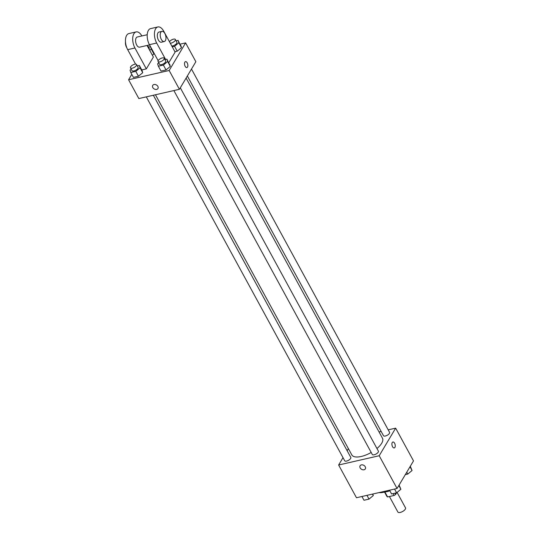 <?xml version="1.0" encoding="UTF-8"?>
<svg xmlns="http://www.w3.org/2000/svg" width="539" height="539" viewBox="0 0 539 539"><rect width="100%" height="100%" fill="white"/><g stroke="black" fill="none" stroke-linecap="round" stroke-linejoin="round"><path stroke-width="0.81" d="M389.427 496.527L397.89 512.05A4.346 1.772 -28.6 0 0 402.559 511.524A4.346 1.772 -28.6 0 0 405.523 507.886L397.081 492.41M396.616 492.794L395.619 494.465A6.508 2.655 -28.6 0 1 394.076 495.462L387.581 496.945A6.508 2.655 -28.6 0 1 386.928 496.453L384.529 492.053M384.859 491.959L387.581 496.945M393.066 493.616L394.076 495.462M389.812 490.712A6.953 2.836 151.4 0 1 387.204 491.615A6.953 2.836 151.4 0 1 385.284 491.831M394.925 493.192L395.619 494.465M379.072 492.585A13.037 5.323 -28.6 0 0 389.192 490.274M388.201 429.846L395.653 428.148L413.507 460.892L397.054 488.482L356.481 497.746L338.633 465.002L343.006 457.665M395.653 428.148L379.2 455.738L397.054 488.482M379.2 455.738L338.633 465.002M365.327 468.89A3.045 2.284 30.8 0 1 362.801 469.779A3.045 2.284 30.8 0 1 360.18 467.913A3.045 2.284 30.8 0 1 360.099 465.777A3.045 2.284 30.8 0 1 363.886 465.373A3.045 2.284 30.8 0 1 365.327 468.896A3.045 2.284 30.8 0 1 362.801 469.786A3.045 2.284 30.8 0 1 360.18 467.913A3.045 2.284 30.8 0 1 360.099 465.777M155.454 94.77L351.819 454.929A17.45 7.122 -28.6 0 0 371.196 452.47M376.956 448.509A17.45 7.122 -28.6 0 0 382.468 438.22L186.11 78.074M379.045 431.941L381.161 431.456M347.143 450.725L348.389 448.637M187.35 75.986L383.478 435.707A3.477 1.422 -28.6 0 0 387.211 435.29A3.477 1.422 -28.6 0 0 389.582 432.379L191.486 69.046M173.881 90.565L372.287 454.471A3.477 1.422 -28.6 0 0 376.02 454.054A3.477 1.422 -28.6 0 0 378.391 451.143L180.302 87.81M146.291 96.865L344.704 460.771A3.477 1.422 -28.6 0 0 348.437 460.353A3.477 1.422 -28.6 0 0 350.808 457.443L153.339 95.255M392.897 442A3.045 1.577 -102.9 0 1 394.898 443.9A3.045 1.577 -102.9 0 1 394.905 447.404A3.045 1.577 -102.9 0 1 394.252 447.936A3.045 1.577 -102.9 0 1 392.035 445.322A3.045 1.577 -102.9 0 1 392.897 442A3.045 1.577 -102.9 0 1 394.898 443.893A3.045 1.577 -102.9 0 1 394.905 447.404A3.045 1.577 -102.9 0 1 394.252 447.936M180.147 44.144L185.611 42.898L195.866 61.709L179.413 89.299L138.84 98.563L128.585 79.752L131.792 74.375M410.3 466.269L412.059 470.52L407.787 474.044L405.328 474.61M410.011 466.754L412.059 470.52M406.77 472.184L407.787 474.044M372.793 494.02L373.284 495.577L369.013 499.107L363.993 500.253L361.945 496.5M372.476 494.095L373.284 495.577M366.965 495.354L369.013 499.107M399.109 485.033L400.875 489.277L396.596 492.808L391.584 493.953L389.535 490.2M398.82 485.518L400.875 489.277M394.555 489.048L396.596 492.808M148.521 47.142L150.516 46.691L151.257 49.076L149.714 50.349M149.209 49.426A3.477 1.422 -28.6 0 0 149.29 48.557L147.774 45.768A3.477 1.422 -28.6 0 0 147.275 45.417M150.516 46.691L153.918 53.947L152.375 55.227L153.918 53.947L151.257 49.076M147.693 46.637A3.477 1.422 -28.6 0 0 147.774 45.768M176.112 40.843L178.099 40.391L178.847 42.77L174.575 46.3L172.237 46.832M171.786 45.997A3.477 1.422 -28.6 0 0 175.431 44.582A3.477 1.422 -28.6 0 0 176.88 42.258L175.364 39.468A3.477 1.422 -28.6 0 0 172.621 39.428A3.477 1.422 -28.6 0 0 169.455 41.725M178.847 42.77L181.508 47.648L177.23 51.178L174.899 51.71L177.23 51.178L174.575 46.3M178.099 40.391L181.508 47.648L177.23 51.178M170.263 43.214A3.477 1.422 -28.6 0 0 173.915 41.793A3.477 1.422 -28.6 0 0 175.364 39.468M137.337 65.906L139.325 65.448L140.073 67.833L135.801 71.364L130.782 72.509L130.034 70.124L131.193 69.167M130.478 67.86L132.001 70.643A3.477 1.422 -28.6 0 0 135.734 70.225A3.477 1.422 -28.6 0 0 138.105 67.314L136.583 64.532A3.477 1.422 -28.6 0 0 133.793 64.512A3.477 1.422 -28.6 0 0 130.633 66.856A3.477 1.422 -28.6 0 0 130.478 67.86A3.477 1.422 -28.6 0 0 134.211 67.442A3.477 1.422 -28.6 0 0 136.583 64.532M140.073 67.833L142.727 72.711L138.456 76.242L133.436 77.387L130.782 72.509M135.801 71.364L138.456 76.242L133.436 77.387M139.325 65.448L141.986 70.326L142.727 72.711L138.456 76.242M164.921 59.607L166.915 59.149L167.656 61.534L163.384 65.064L158.365 66.209L157.617 63.824L158.783 62.868M158.068 61.561L159.584 64.343A3.477 1.422 -28.6 0 0 163.317 63.925A3.477 1.422 -28.6 0 0 165.689 61.015L164.173 58.232A3.477 1.422 -28.6 0 0 161.377 58.212A3.477 1.422 -28.6 0 0 158.223 60.557A3.477 1.422 -28.6 0 0 158.068 61.561A3.477 1.422 -28.6 0 0 161.801 61.143A3.477 1.422 -28.6 0 0 164.173 58.232M167.656 61.534L170.317 66.412L166.046 69.942L161.026 71.087L158.365 66.209M163.384 65.064L166.046 69.942L161.026 71.087M166.915 59.149L170.317 66.412L166.046 69.942M187.222 62.874A3.045 1.577 -102.9 0 1 186.871 67.564A3.045 1.577 -102.9 0 1 184.655 64.95A3.045 1.577 -102.9 0 1 185.51 61.628A3.045 1.577 -102.9 0 1 187.222 62.874M185.611 42.898L169.158 70.488L179.413 89.299L138.84 98.563M195.866 61.709L179.413 89.299M186.865 67.564A3.045 1.577 77.1 0 0 187.215 62.874A3.045 1.577 77.1 0 0 185.51 61.628M153.999 84.529A3.045 2.284 30.8 0 1 157.287 85.62A3.045 2.284 30.8 0 1 157.94 88.524A3.045 2.284 30.8 0 1 154.161 88.928A3.045 2.284 30.8 0 1 152.719 85.405A3.045 2.284 30.8 0 1 153.999 84.529M169.158 70.488L128.585 79.752M152.719 85.405A3.045 2.284 -149.2 0 0 154.161 88.928A3.045 2.284 -149.2 0 0 157.94 88.524M169.569 64.026L170.317 66.412M180.76 45.269L181.508 47.648M153.17 51.569L153.918 53.947M141.986 70.326L142.727 72.711M168.822 62.659L175.114 52.108L163.721 31.208A10.43 5.41 77.1 0 0 157.873 26.95A10.43 5.41 77.1 0 0 156.667 43.032L165.614 59.445M141.77 69.935L146.325 68.891L153.379 57.067L147.053 45.465M147.221 34.732L137.297 36.996A5.215 2.702 77.1 0 0 136.178 37.898A5.215 2.702 77.1 0 0 136.192 43.915A5.215 2.702 77.1 0 0 139.621 47.162L149.539 44.899M146.325 68.891L134.932 47.991A10.43 5.41 -102.9 0 1 136.138 31.916A10.43 5.41 -102.9 0 1 141.865 35.951M157.873 26.95L150.624 28.607A10.43 5.41 77.1 0 0 149.424 44.683L158.149 60.691M136.138 31.916L128.895 33.566A10.43 5.41 77.1 0 0 127.689 49.649L135.579 64.114M125.493 41.948A5.215 2.702 77.1 0 0 126.84 47.83M161.929 31.37L159.032 32.037A5.215 2.702 77.1 0 0 157.556 37.723A5.215 2.702 77.1 0 0 161.356 42.204L164.254 41.543A5.215 2.702 -102.9 0 1 160.454 37.056A5.215 2.702 -102.9 0 1 161.929 31.37A5.215 2.702 -102.9 0 1 165.358 34.624A5.215 2.702 -102.9 0 1 165.372 40.634A5.215 2.702 -102.9 0 1 164.254 41.543M134.932 47.991L127.689 49.649M156.667 43.032L149.424 44.683"/></g></svg>
